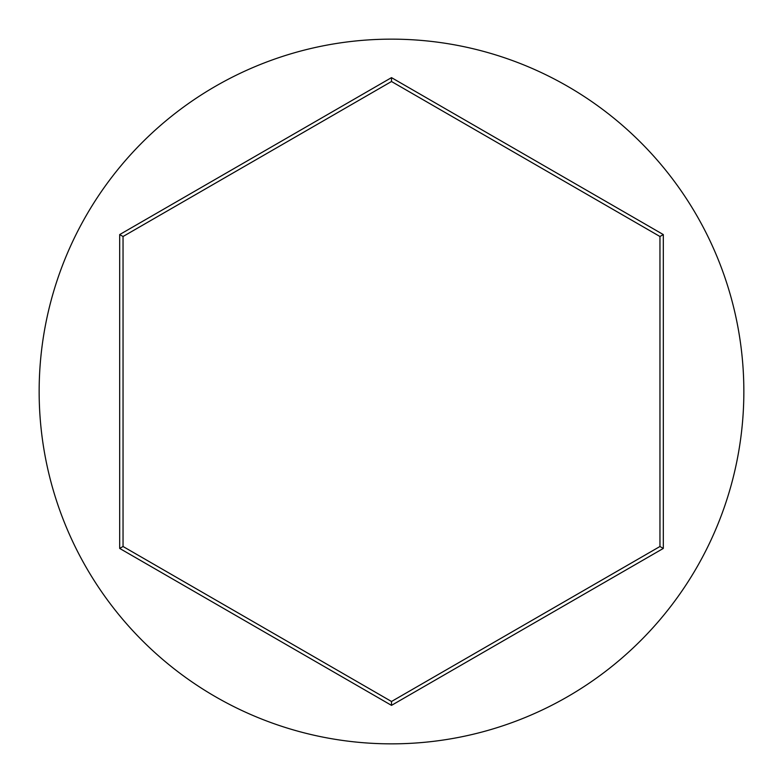 <?xml version="1.0" encoding="UTF-8"?>
<svg xmlns="http://www.w3.org/2000/svg" width="783" height="783" viewBox="0 0 783 783"><rect width="100%" height="100%" fill="white"/><g stroke="black" fill="none" stroke-linecap="round" stroke-linejoin="round"><path stroke-width="1.17" d="M743.85 391.5A352.35 352.35 0 0 0 391.5 39.15A352.35 352.35 0 0 0 39.15 391.5A352.35 352.35 0 0 0 391.5 743.85A352.35 352.35 0 0 0 743.85 391.5M119.691 548.433L119.691 234.567L391.5 77.634L663.309 234.567L663.309 548.433L391.5 705.366L119.691 548.433L123.039 546.495L391.5 701.49L659.961 546.495L659.961 236.505L391.5 81.51L123.039 236.505L123.039 546.495M391.5 705.366L391.5 701.49M659.961 546.495L663.309 548.433M659.961 236.505L663.309 234.567M391.5 81.51L391.5 77.634M119.691 234.567L123.039 236.505"/></g></svg>
